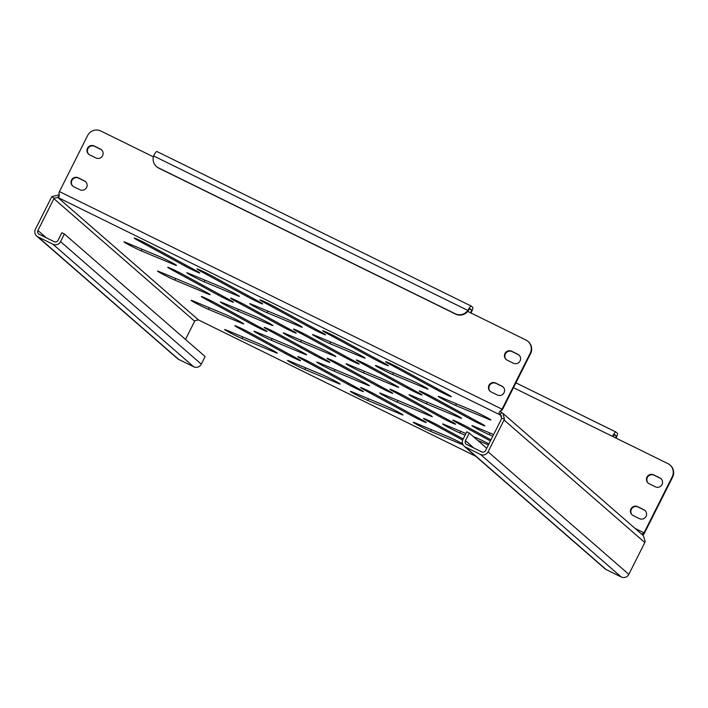 <?xml version="1.0" encoding="UTF-8"?>
<svg xmlns="http://www.w3.org/2000/svg" width="708" height="708" viewBox="0 0 708 708"><rect width="100%" height="100%" fill="white"/><g stroke="black" fill="none" stroke-linecap="round" stroke-linejoin="round"><path stroke-width="1.06" d="M305.785 360.106A10.691 0.513 26.7 0 1 312.909 363.779L359.443 389.135A10.691 0.513 26.7 0 1 363.416 391.604A10.691 0.513 26.7 0 1 358.124 389.453A10.691 0.513 26.7 0 1 348.283 384.471L301.75 359.115A10.691 0.513 26.7 0 1 297.776 356.646A10.691 0.513 26.7 0 1 305.785 360.106M242.915 329.193A10.691 0.513 26.7 0 1 250.039 332.866L296.572 358.221A10.691 0.513 26.7 0 1 300.546 360.699A10.691 0.513 26.7 0 1 295.254 358.54A10.691 0.513 26.7 0 1 285.413 353.558L238.879 328.202A10.691 0.513 26.7 0 1 234.906 325.733A10.691 0.513 26.7 0 1 242.915 329.193M329.034 377.904A10.691 0.513 26.7 0 1 340.132 384.046A10.691 0.513 26.7 0 1 338.336 383.462L304.847 369.479A10.691 0.513 26.7 0 1 294.05 364.275A10.691 0.513 26.7 0 1 287.545 360.452A10.691 0.513 26.7 0 1 289.342 361.027L322.821 375.01A10.691 0.513 26.7 0 1 329.034 377.904M266.164 346.991A10.691 0.513 26.7 0 1 277.262 353.133A10.691 0.513 26.7 0 1 275.465 352.557L241.977 338.566A10.691 0.513 26.7 0 1 231.18 333.362A10.691 0.513 26.7 0 1 224.675 329.539A10.691 0.513 26.7 0 1 226.463 330.114L259.951 344.106A10.691 0.513 26.7 0 1 266.164 346.991M86.597 187.478A4.991 4.894 -49 0 0 84.438 180.859L78.154 177.77A4.991 4.894 -49 0 0 72.641 185.983A4.991 4.894 -49 0 0 73.676 186.673L79.96 189.771A4.991 4.894 -49 0 0 86.597 187.478M72.844 186.16A4.991 4.894 131 0 1 78.561 178.124L84.854 181.221A4.991 4.894 131 0 1 85.677 181.735M520.061 360.921A4.991 4.894 -49 0 0 517.902 354.31L511.61 351.212A4.991 4.894 -49 0 0 506.096 359.434A4.991 4.894 -49 0 0 507.132 360.124L513.424 363.213A4.991 4.894 -49 0 0 520.061 360.921M506.309 359.602A4.991 4.894 131 0 1 512.026 351.575L518.309 354.664A4.991 4.894 131 0 1 519.132 355.177M504.061 392.728A4.991 4.894 -49 0 0 501.901 386.117L495.618 383.019A4.991 4.894 -49 0 0 490.104 391.241A4.991 4.894 -49 0 0 491.14 391.931L497.423 395.02A4.991 4.894 -49 0 0 504.061 392.728M490.308 391.409A4.991 4.894 131 0 1 496.025 383.382L502.317 386.471A4.991 4.894 131 0 1 503.14 386.984M102.598 155.672A4.991 4.894 -49 0 0 100.439 149.061L94.146 145.963A4.991 4.894 -49 0 0 88.633 154.185A4.991 4.894 -49 0 0 89.668 154.866L95.961 157.964A4.991 4.894 -49 0 0 102.598 155.672M88.845 154.353A4.991 4.894 131 0 1 94.562 146.326L100.846 149.415A4.991 4.894 131 0 1 101.678 149.928M662.042 484.529A4.991 4.894 -49 0 0 659.883 477.918L653.59 474.829A4.991 4.894 -49 0 0 648.077 483.042A4.991 4.894 -49 0 0 649.112 483.732L655.404 486.821A4.991 4.894 -49 0 0 662.042 484.529M661.113 478.794A4.991 4.894 -49 0 0 660.29 478.272L654.006 475.183A4.991 4.894 -49 0 0 648.289 483.21M646.041 516.336A4.991 4.894 -49 0 0 643.882 509.725L637.598 506.627A4.991 4.894 -49 0 0 632.085 514.849A4.991 4.894 -49 0 0 633.12 515.539L639.404 518.628A4.991 4.894 -49 0 0 646.041 516.336M645.121 510.592A4.991 4.894 -49 0 0 644.298 510.079L638.005 506.99A4.991 4.894 -49 0 0 632.288 515.017M391.905 408.808A10.691 0.513 26.7 0 1 403.002 414.959A10.691 0.513 26.7 0 1 401.206 414.375L367.718 400.392A10.691 0.513 26.7 0 1 356.921 395.179A10.691 0.513 26.7 0 1 350.416 391.356A10.691 0.513 26.7 0 1 352.212 391.94L385.692 405.923A10.691 0.513 26.7 0 1 391.905 408.808M463.076 444.872L430.597 431.296A10.691 0.513 26.7 0 1 419.791 426.092A10.691 0.513 26.7 0 1 413.286 422.269A10.691 0.513 26.7 0 1 415.083 422.844L448.562 436.836A10.691 0.513 26.7 0 1 454.784 439.721A10.691 0.513 26.7 0 1 462.581 443.766M232.596 317.759A10.691 0.513 26.7 0 1 243.685 323.901A10.691 0.513 26.7 0 1 241.888 323.326L208.409 309.334A10.691 0.513 26.7 0 1 197.612 304.13A10.691 0.513 26.7 0 1 191.098 300.307A10.691 0.513 26.7 0 1 192.895 300.882L226.374 314.874A10.691 0.513 26.7 0 1 232.596 317.759M295.466 348.672A10.691 0.513 26.7 0 1 306.555 354.814A10.691 0.513 26.7 0 1 304.759 354.239L271.279 340.247A10.691 0.513 26.7 0 1 260.482 335.043A10.691 0.513 26.7 0 1 253.968 331.22A10.691 0.513 26.7 0 1 255.765 331.795L289.245 345.787A10.691 0.513 26.7 0 1 295.466 348.672M358.337 379.585A10.691 0.513 26.7 0 1 369.426 385.727A10.691 0.513 26.7 0 1 367.629 385.143L334.149 371.16A10.691 0.513 26.7 0 1 323.352 365.956A10.691 0.513 26.7 0 1 316.839 362.124A10.691 0.513 26.7 0 1 318.635 362.708L352.115 376.691A10.691 0.513 26.7 0 1 358.337 379.585M421.207 410.49A10.691 0.513 26.7 0 1 432.296 416.64A10.691 0.513 26.7 0 1 430.499 416.056L397.02 402.073A10.691 0.513 26.7 0 1 386.223 396.861A10.691 0.513 26.7 0 1 379.709 393.037A10.691 0.513 26.7 0 1 381.506 393.621L414.985 407.604A10.691 0.513 26.7 0 1 421.207 410.49M473.413 436.659L477.856 438.517A10.691 0.513 26.7 0 1 484.077 441.403A10.691 0.513 26.7 0 1 488.936 443.872M199.019 288.528A10.691 0.513 26.7 0 1 210.108 294.67A10.691 0.513 26.7 0 1 208.311 294.094L174.832 280.103A10.691 0.513 26.7 0 1 164.035 274.899A10.691 0.513 26.7 0 1 157.521 271.076A10.691 0.513 26.7 0 1 159.318 271.651L192.797 285.643A10.691 0.513 26.7 0 1 199.019 288.528M261.889 319.441A10.691 0.513 26.7 0 1 272.978 325.583A10.691 0.513 26.7 0 1 271.182 325.007L237.702 311.016A10.691 0.513 26.7 0 1 226.905 305.812A10.691 0.513 26.7 0 1 220.392 301.989A10.691 0.513 26.7 0 1 222.188 302.564L255.668 316.556A10.691 0.513 26.7 0 1 261.889 319.441M324.76 350.354A10.691 0.513 26.7 0 1 335.849 356.496A10.691 0.513 26.7 0 1 334.052 355.92L300.573 341.929A10.691 0.513 26.7 0 1 289.776 336.725A10.691 0.513 26.7 0 1 283.262 332.902A10.691 0.513 26.7 0 1 285.059 333.477L318.538 347.469A10.691 0.513 26.7 0 1 324.76 350.354M387.63 381.258A10.691 0.513 26.7 0 1 398.719 387.409A10.691 0.513 26.7 0 1 396.923 386.825L363.443 372.842A10.691 0.513 26.7 0 1 352.646 367.638A10.691 0.513 26.7 0 1 346.132 363.806A10.691 0.513 26.7 0 1 347.929 364.39L381.408 378.373A10.691 0.513 26.7 0 1 387.63 381.258M450.5 412.171A10.691 0.513 26.7 0 1 461.589 418.322A10.691 0.513 26.7 0 1 459.793 417.738L426.313 403.755A10.691 0.513 26.7 0 1 415.516 398.542A10.691 0.513 26.7 0 1 409.003 394.719A10.691 0.513 26.7 0 1 410.799 395.303L444.288 409.286A10.691 0.513 26.7 0 1 450.5 412.171M165.442 259.296A10.691 0.513 26.7 0 1 176.531 265.438A10.691 0.513 26.7 0 1 174.734 264.863L141.255 250.88A10.691 0.513 26.7 0 1 130.458 245.667A10.691 0.513 26.7 0 1 123.944 241.844A10.691 0.513 26.7 0 1 125.741 242.428L159.229 256.411A10.691 0.513 26.7 0 1 165.442 259.296M228.312 290.209A10.691 0.513 26.7 0 1 239.401 296.351A10.691 0.513 26.7 0 1 237.605 295.776L204.125 281.784A10.691 0.513 26.7 0 1 193.328 276.58A10.691 0.513 26.7 0 1 186.815 272.757A10.691 0.513 26.7 0 1 188.611 273.332L222.1 287.324A10.691 0.513 26.7 0 1 228.312 290.209M291.183 321.122A10.691 0.513 26.7 0 1 302.272 327.264A10.691 0.513 26.7 0 1 300.484 326.689L266.996 312.697A10.691 0.513 26.7 0 1 256.199 307.493A10.691 0.513 26.7 0 1 249.685 303.67A10.691 0.513 26.7 0 1 251.482 304.245L284.97 318.237A10.691 0.513 26.7 0 1 291.183 321.122M354.053 352.035A10.691 0.513 26.7 0 1 365.151 358.177A10.691 0.513 26.7 0 1 363.354 357.602L329.866 343.61A10.691 0.513 26.7 0 1 319.069 338.406A10.691 0.513 26.7 0 1 312.555 334.583A10.691 0.513 26.7 0 1 314.352 335.158L347.84 349.15A10.691 0.513 26.7 0 1 354.053 352.035M416.924 382.94A10.691 0.513 26.7 0 1 428.021 389.09A10.691 0.513 26.7 0 1 426.225 388.506L392.736 374.523A10.691 0.513 26.7 0 1 381.939 369.319A10.691 0.513 26.7 0 1 375.435 365.487A10.691 0.513 26.7 0 1 377.222 366.071L410.711 380.054A10.691 0.513 26.7 0 1 416.924 382.94M479.794 413.853A10.691 0.513 26.7 0 1 490.892 419.994A10.691 0.513 26.7 0 1 489.095 419.419L455.607 405.436A10.691 0.513 26.7 0 1 444.81 400.224A10.691 0.513 26.7 0 1 438.305 396.4A10.691 0.513 26.7 0 1 440.102 396.984L473.581 410.967A10.691 0.513 26.7 0 1 479.794 413.853M368.656 391.02A10.691 0.513 26.7 0 1 375.78 394.692L422.313 420.048A10.691 0.513 26.7 0 1 426.287 422.517A10.691 0.513 26.7 0 1 420.995 420.366A10.691 0.513 26.7 0 1 411.153 415.384L364.62 390.028A10.691 0.513 26.7 0 1 360.646 387.55A10.691 0.513 26.7 0 1 368.656 391.02M462.651 440.093L427.49 420.941A10.691 0.513 26.7 0 1 423.517 418.463A10.691 0.513 26.7 0 1 431.526 421.933A10.691 0.513 26.7 0 1 438.65 425.605L463.174 438.96M209.338 299.962A10.691 0.513 26.7 0 1 216.462 303.635L263.004 328.99A10.691 0.513 26.7 0 1 266.969 331.468A10.691 0.513 26.7 0 1 261.677 329.309A10.691 0.513 26.7 0 1 251.836 324.326L205.302 298.971A10.691 0.513 26.7 0 1 201.329 296.502A10.691 0.513 26.7 0 1 209.338 299.962M272.217 330.875A10.691 0.513 26.7 0 1 279.333 334.548L325.875 359.903A10.691 0.513 26.7 0 1 329.839 362.381A10.691 0.513 26.7 0 1 324.547 360.222A10.691 0.513 26.7 0 1 314.715 355.239L268.173 329.884A10.691 0.513 26.7 0 1 264.199 327.415A10.691 0.513 26.7 0 1 272.217 330.875M335.088 361.788A10.691 0.513 26.7 0 1 342.203 365.461L388.745 390.816A10.691 0.513 26.7 0 1 392.719 393.285A10.691 0.513 26.7 0 1 387.418 391.135A10.691 0.513 26.7 0 1 377.585 386.152L331.043 360.797A10.691 0.513 26.7 0 1 327.069 358.328A10.691 0.513 26.7 0 1 335.088 361.788M397.958 392.701A10.691 0.513 26.7 0 1 405.073 396.374L451.615 421.729A10.691 0.513 26.7 0 1 455.589 424.198A10.691 0.513 26.7 0 1 450.288 422.048A10.691 0.513 26.7 0 1 440.456 417.065L393.913 391.71A10.691 0.513 26.7 0 1 389.94 389.232A10.691 0.513 26.7 0 1 397.958 392.701M490.405 440.942L456.784 422.623A10.691 0.513 26.7 0 1 452.81 420.145A10.691 0.513 26.7 0 1 460.828 423.614A10.691 0.513 26.7 0 1 467.944 427.278L490.971 439.827M175.77 270.739A10.691 0.513 26.7 0 1 182.885 274.403L229.427 299.758A10.691 0.513 26.7 0 1 233.401 302.236A10.691 0.513 26.7 0 1 228.1 300.077A10.691 0.513 26.7 0 1 218.268 295.103L171.725 269.748A10.691 0.513 26.7 0 1 167.752 267.27A10.691 0.513 26.7 0 1 175.77 270.739M238.64 301.643A10.691 0.513 26.7 0 1 245.756 305.316L292.298 330.671A10.691 0.513 26.7 0 1 296.271 333.149A10.691 0.513 26.7 0 1 290.97 330.99A10.691 0.513 26.7 0 1 281.138 326.007L234.596 300.652A10.691 0.513 26.7 0 1 230.622 298.183A10.691 0.513 26.7 0 1 238.64 301.643M301.511 332.556A10.691 0.513 26.7 0 1 308.626 336.229L355.168 361.584A10.691 0.513 26.7 0 1 359.142 364.062A10.691 0.513 26.7 0 1 353.841 361.903A10.691 0.513 26.7 0 1 344.008 356.921L297.466 331.565A10.691 0.513 26.7 0 1 293.493 329.096A10.691 0.513 26.7 0 1 301.511 332.556M364.381 363.469A10.691 0.513 26.7 0 1 371.496 367.142L418.039 392.498A10.691 0.513 26.7 0 1 422.012 394.967A10.691 0.513 26.7 0 1 416.711 392.816A10.691 0.513 26.7 0 1 406.879 387.834L360.337 362.478A10.691 0.513 26.7 0 1 356.363 360.009A10.691 0.513 26.7 0 1 364.381 363.469M427.251 394.383A10.691 0.513 26.7 0 1 434.367 398.055L480.909 423.411A10.691 0.513 26.7 0 1 484.883 425.88A10.691 0.513 26.7 0 1 479.582 423.729A10.691 0.513 26.7 0 1 469.749 418.747L423.207 393.391A10.691 0.513 26.7 0 1 419.233 390.913A10.691 0.513 26.7 0 1 427.251 394.383M142.193 241.508A10.691 0.513 26.7 0 1 149.308 245.18L195.851 270.536A10.691 0.513 26.7 0 1 199.824 273.005A10.691 0.513 26.7 0 1 194.523 270.854A10.691 0.513 26.7 0 1 184.691 265.872L138.148 240.516A10.691 0.513 26.7 0 1 134.175 238.038A10.691 0.513 26.7 0 1 142.193 241.508M205.063 272.421A10.691 0.513 26.7 0 1 212.179 276.085L258.721 301.44A10.691 0.513 26.7 0 1 262.695 303.918A10.691 0.513 26.7 0 1 257.393 301.758A10.691 0.513 26.7 0 1 247.561 296.785L201.019 271.43A10.691 0.513 26.7 0 1 197.054 268.952A10.691 0.513 26.7 0 1 205.063 272.421M267.934 303.325A10.691 0.513 26.7 0 1 275.058 306.998L321.591 332.353A10.691 0.513 26.7 0 1 325.565 334.831A10.691 0.513 26.7 0 1 320.264 332.671A10.691 0.513 26.7 0 1 310.431 327.689L263.889 302.334A10.691 0.513 26.7 0 1 259.924 299.865A10.691 0.513 26.7 0 1 267.934 303.325M330.804 334.238A10.691 0.513 26.7 0 1 337.928 337.911L384.462 363.266A10.691 0.513 26.7 0 1 388.435 365.735A10.691 0.513 26.7 0 1 383.134 363.585A10.691 0.513 26.7 0 1 373.302 358.602L326.76 333.247A10.691 0.513 26.7 0 1 322.795 330.778A10.691 0.513 26.7 0 1 330.804 334.238M393.675 365.151A10.691 0.513 26.7 0 1 400.799 368.824L447.332 394.179A10.691 0.513 26.7 0 1 451.306 396.648A10.691 0.513 26.7 0 1 446.013 394.498A10.691 0.513 26.7 0 1 436.172 389.515L389.639 364.16A10.691 0.513 26.7 0 1 385.665 361.682A10.691 0.513 26.7 0 1 393.675 365.151M492.803 436.172L489.184 434.659A10.691 0.513 26.7 0 1 478.387 429.455A10.691 0.513 26.7 0 1 471.873 425.632A10.691 0.513 26.7 0 1 473.67 426.207L493.626 434.544M465.085 435.154L459.89 432.977A10.691 0.513 26.7 0 1 449.093 427.774A10.691 0.513 26.7 0 1 442.58 423.95A10.691 0.513 26.7 0 1 444.376 424.526L465.908 433.526M488.414 444.898L477.758 440.447M59.286 194.983L58.003 197.532L59.03 194.877L51.95 196.559L54.189 198.249A2.85 2.797 -49 0 0 53.914 198.691L194.665 321.228A2.85 2.797 131 0 1 194.939 320.786L198.408 319.874L199.09 320.237M486.732 448.252L469.28 433.057L466.758 431.827L462.926 439.456A5.699 5.602 -49 0 0 465.395 447.022L480.484 454.439A5.699 5.602 -49 0 0 488.069 451.819L504.069 420.021A5.699 5.602 -49 0 0 504.45 419.039L502.937 413.375L501.645 412.499L500.016 414.853L501.299 412.313L500.361 410.932M198.408 319.874L57.755 197.426L54.189 198.249M51.95 196.559A5.699 5.602 -49 0 0 51.392 197.452L35.4 229.259A5.699 5.602 -49 0 0 37.869 236.826L52.958 244.242A5.699 5.602 -49 0 0 60.552 241.623L64.384 233.994L61.87 232.755L58.029 240.393A2.85 2.797 -49 0 1 54.242 241.694L39.152 234.277A2.85 2.797 -49 0 1 37.913 230.498L53.914 198.691M194.665 321.228L185.505 339.433M504.45 419.039L501.742 418.295L500.361 415.038L501.583 416.1M501.06 415.525L500.361 415.038M502.937 413.375L643.386 535.655L645.2 541.576A5.699 5.602 131 0 1 644.82 542.549L628.819 574.356A5.699 5.602 131 0 1 621.235 576.976L606.145 569.559A5.699 5.602 131 0 1 604.959 568.772L464.209 446.235M469.28 433.057L465.439 440.695A2.85 2.797 -49 0 0 466.669 444.474L481.759 451.89A2.85 2.797 -49 0 0 485.555 450.589L501.556 418.782A2.85 2.797 -49 0 0 501.742 418.295M64.384 233.994L205.134 356.531L201.302 364.16A5.699 5.602 131 0 1 193.709 366.779L178.62 359.354A5.699 5.602 131 0 1 177.434 358.567L36.683 236.038M153.371 156.84L100.881 131.024A9.983 9.797 -49 0 0 87.597 135.6L59.445 191.576A5.699 1.053 116.2 0 0 58.985 192.523C59.41 196.063 59.083 197.727 58.003 197.532L58.782 197.231M58.003 197.532L500.016 414.853C498.326 413.375 498.857 411.808 501.6 410.144L502.238 410.029L501.6 410.144A5.699 1.053 -63.8 0 1 502.052 409.197L530.212 353.221A9.983 9.797 -49 0 0 525.885 339.99L470.563 312.786A2.85 0.522 116.2 0 0 471.431 309.883L469.493 308.927M502.238 410.029A2.85 0.522 -63.8 0 1 502.468 409.551L530.619 353.575L530.212 353.221M527.964 341.362L528.372 341.725A9.983 9.797 131 0 1 530.619 353.575M672.193 476.829A9.983 9.797 -49 0 0 669.945 464.97L670.352 465.333A9.983 9.797 131 0 1 672.6 477.183L672.193 476.829L644.032 532.805A2.85 0.522 -63.8 0 1 643.793 533.266L643.961 534.08L642.537 534.912M643.793 533.266L641.545 534.053M672.6 477.183L644.448 533.159A5.699 1.053 -63.8 0 1 643.961 534.08M615.579 437.889L615.792 437.394L616.234 437.774A5.699 1.053 116.2 0 0 617.358 433.269L615.925 432.022A5.699 1.053 116.2 0 0 615.88 431.986A5.699 1.053 116.2 0 0 612.544 436.394L667.865 463.598A9.983 9.797 -49 0 1 669.945 464.97M471.032 313.016A5.699 1.053 116.2 0 0 472.705 307.334L471.271 306.086A5.699 1.053 116.2 0 0 471.227 306.06A5.699 1.053 116.2 0 0 468.554 309.21L468.997 309.591L468.209 310.777A9.983 9.797 131 0 1 455.66 314.122L158.911 168.221A9.983 9.797 131 0 1 156.84 166.849L156.424 166.486A9.983 9.797 -49 0 0 158.504 167.867L158.911 168.221M469.944 308.608L471.431 309.883M615.792 437.394A2.85 0.522 116.2 0 0 616.075 435.809L614.641 434.562A2.85 0.522 116.2 0 0 614.615 434.553A2.85 0.522 116.2 0 0 613.013 436.624M455.66 314.122L455.253 313.768A9.983 9.797 -49 0 0 467.802 310.414L153.627 155.946L154.202 154.654A5.699 1.053 -63.8 0 1 156.875 151.503A5.699 1.053 -63.8 0 1 156.919 151.53L471.183 306.042M469.997 308.635A2.85 0.522 116.2 0 0 469.97 308.617A2.85 0.522 116.2 0 0 468.997 309.591M467.802 310.414L468.554 309.21M455.253 313.768L158.504 167.867M153.627 155.946A9.983 9.797 -49 0 0 156.424 166.486M338.336 383.462L338.592 382.948M275.465 352.557L275.722 352.035M401.206 414.375L401.463 413.861M241.888 323.326L242.145 322.804M304.759 354.239L305.015 353.717M367.629 385.143L367.886 384.63M430.499 416.056L430.765 415.543M208.311 294.094L208.577 293.572M271.182 325.007L271.447 324.485M334.052 355.92L334.318 355.398M396.923 386.825L397.188 386.311M459.793 417.738L460.058 417.224M174.734 264.863L175 264.349M237.605 295.776L237.87 295.254M300.484 326.689L300.741 326.167M363.354 357.602L363.611 357.08M426.225 388.506L426.481 387.993M489.095 419.419L489.352 418.906M436.172 389.515L436.73 388.4M389.639 364.16L390.019 363.399M373.302 358.602L373.859 357.487M326.76 333.247L327.149 332.486M310.431 327.689L310.989 326.583M263.889 302.334L264.279 301.581M247.561 296.785L248.119 295.67M201.019 271.43L201.399 270.668M184.691 265.872L185.248 264.757M138.148 240.516L138.529 239.755M469.749 418.747L470.307 417.631M423.207 393.391L423.588 392.63M406.879 387.834L407.436 386.718M360.337 362.478L360.717 361.717M344.008 356.921L344.566 355.805M297.466 331.565L297.847 330.804M281.138 326.007L281.696 324.901M234.596 300.652L234.976 299.9M218.268 295.103L218.825 293.988M171.725 269.748L172.106 268.987M456.784 422.623L457.164 421.862M440.456 417.065L441.013 415.95M393.913 391.71L394.294 390.949M377.585 386.152L378.143 385.037M331.043 360.797L331.424 360.036M314.715 355.239L315.272 354.133M268.173 329.884L268.553 329.123M251.836 324.326L252.402 323.22M205.302 298.971L205.683 298.218M427.49 420.941L427.871 420.18M411.153 415.384L411.72 414.269M364.62 390.028L365.001 389.267M455.607 405.436L456.43 403.808M392.736 374.523L393.56 372.895M329.866 343.61L330.689 341.982M266.996 312.697L267.819 311.069M204.125 281.784L204.948 280.156M141.255 250.88L142.078 249.251M489.184 434.659L490.007 433.031M426.313 403.755L427.136 402.126M363.443 372.842L364.266 371.213M300.573 341.929L301.396 340.3M237.702 311.016L238.516 309.387M174.832 280.103L175.646 278.474M459.89 432.977L460.704 431.349M397.02 402.073L397.834 400.445M334.149 371.16L334.964 369.532M271.279 340.247L272.093 338.619M208.409 309.334L209.223 307.706M430.597 431.296L431.411 429.668M367.718 400.392L368.541 398.763M198.753 320.069L475.688 456.226M46.285 237.791L37.913 230.498M504.069 420.021L644.82 542.549M488.069 451.819L628.819 574.356M178.62 359.354L37.869 236.826M193.709 366.779L52.958 244.242M480.484 454.439L621.235 576.976M465.395 447.022L606.145 569.559M60.552 241.623L201.302 364.16M473.811 447.987L465.439 440.695M502.052 409.197L59.445 191.576M467.74 311.396L470.563 312.786M644.032 532.805L635.023 528.372M612.544 436.394L513.468 387.683M615.88 431.986L515.902 382.833L615.827 431.977M616.075 435.809L614.137 434.862M241.977 338.566L242.8 336.937M304.847 369.479L305.67 367.85M285.413 353.558L285.97 352.451M238.879 328.202L239.26 327.45M348.283 384.471L348.849 383.355M301.75 359.115L302.13 358.354M500.485 410.72L502.14 410.047M198.921 320.158L475.705 456.244M471.227 306.06L156.875 151.503"/></g></svg>
